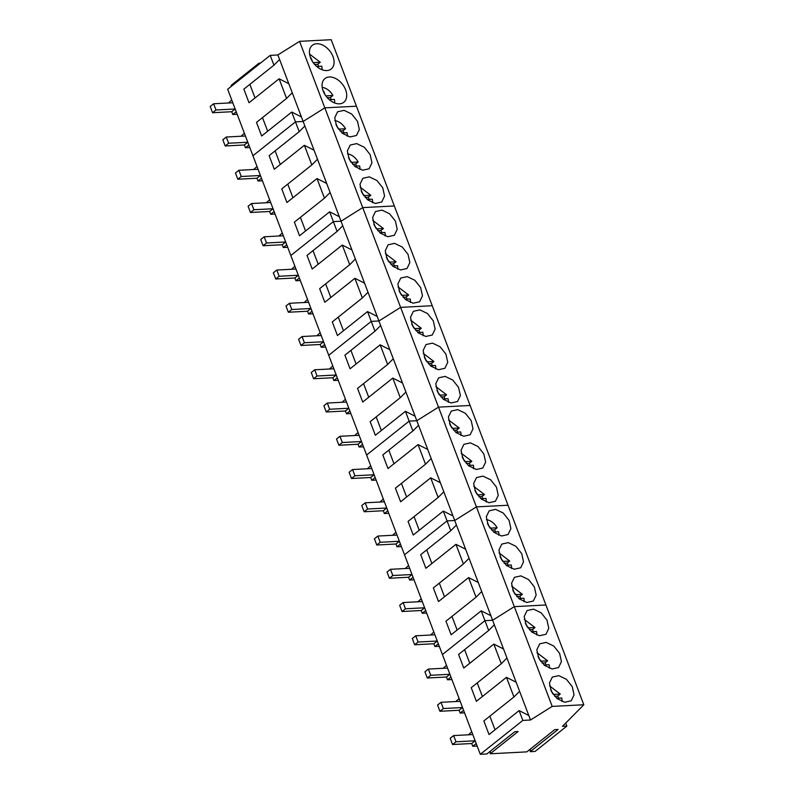 <?xml version="1.0" encoding="UTF-8"?>
<svg xmlns="http://www.w3.org/2000/svg" width="794" height="794" viewBox="0 0 794 794"><rect width="100%" height="100%" fill="white"/><g stroke="black" fill="none" stroke-linecap="round" stroke-linejoin="round"><path stroke-width="1.19" d="M321.977 69.693A11.96 8 51.5 0 0 321.759 66.19L316.697 66.448M318.622 66.349A11.96 8 51.5 0 0 317.689 64.314L320.27 62.26L309.581 54.131M312.459 61.555L311.129 58.051A7.612 5.092 51.5 0 0 310.623 57.972M320.27 62.26L313.193 62.627M314.682 64.473L317.689 64.314M334.611 102.952A11.96 8 51.5 0 0 334.393 99.439L329.331 99.707M331.257 99.597A11.96 8 51.5 0 0 330.324 97.563L332.904 95.508A11.96 8 51.5 0 0 322.215 87.38M325.093 94.804L323.754 91.31A7.612 5.092 51.5 0 0 323.257 91.221M332.904 95.508L325.828 95.876M327.307 97.722L330.324 97.563M347.246 136.201A11.96 8 51.5 0 0 347.028 132.687L341.956 132.955M343.881 132.856A11.96 8 51.5 0 0 342.958 130.821L345.529 128.767A11.96 8 51.5 0 0 334.84 120.638M337.728 128.052L336.388 124.559A7.612 5.092 51.5 0 0 335.892 124.479M345.529 128.767L338.452 129.134M339.941 130.97L342.958 130.821M359.881 169.45A11.96 8 51.5 0 0 359.652 165.946L354.59 166.204M356.516 166.105A11.96 8 51.5 0 0 355.583 164.07L358.163 162.016A11.96 8 51.5 0 0 347.474 153.887M350.353 161.311L349.023 157.808A7.612 5.092 51.5 0 0 348.516 157.728M358.163 162.016L351.087 162.383M352.576 164.229L355.583 164.07M372.505 202.708A11.96 8 51.5 0 0 372.287 199.195L367.225 199.463M369.15 199.363A11.96 8 51.5 0 0 368.218 197.319L370.798 195.264L360.109 187.146M362.987 194.56L361.647 191.066A7.612 5.092 51.5 0 0 361.151 190.977M370.798 195.264L363.721 195.642M365.2 197.478L368.218 197.319M385.14 235.957A11.96 8 51.5 0 0 384.921 232.444L379.85 232.711M381.775 232.612A11.96 8 51.5 0 0 380.852 230.578L383.423 228.523L372.733 220.395M375.622 227.818L374.282 224.315A7.612 5.092 51.5 0 0 373.785 224.236M383.423 228.523L376.356 228.89M377.835 230.736L380.852 230.578M397.774 269.216A11.96 8 51.5 0 0 397.556 265.702L392.484 265.97M394.41 265.861A11.96 8 51.5 0 0 393.477 263.826L396.057 261.772L385.368 253.643M388.256 261.067L386.916 257.564A7.612 5.092 51.5 0 0 386.41 257.484M396.057 261.772L388.981 262.139M390.469 263.985L393.477 263.826M410.399 302.464A11.96 8 51.5 0 0 410.18 298.951L405.119 299.219M407.044 299.12A11.96 8 51.5 0 0 406.111 297.075L408.692 295.021L398.002 286.902M400.881 294.316L399.551 290.822A7.612 5.092 51.5 0 0 399.045 290.743M408.692 295.021L401.615 295.398M403.094 297.234L406.111 297.075M423.033 335.713A11.96 8 51.5 0 0 422.815 332.21L417.743 332.468M419.679 332.368A11.96 8 51.5 0 0 418.746 330.334L421.316 328.279L410.627 320.151M413.515 327.575L412.175 324.071A7.612 5.092 51.5 0 0 411.679 323.992M421.316 328.279L414.25 328.647M415.728 330.493L418.746 330.334M435.668 368.972A11.96 8 51.5 0 0 435.449 365.458L430.378 365.726M432.303 365.627A11.96 8 51.5 0 0 431.37 363.583L433.951 361.528L423.262 353.399M426.15 360.823L424.81 357.33A7.612 5.092 51.5 0 0 424.304 357.24M433.951 361.528L426.874 361.905M428.363 363.741L431.37 363.583M448.292 402.221A11.96 8 51.5 0 0 448.074 398.707L443.012 398.975M444.938 398.876A11.96 8 51.5 0 0 444.005 396.841L446.585 394.787L435.896 386.658M438.774 394.082L437.444 390.579A7.612 5.092 51.5 0 0 436.938 390.499M446.585 394.787L439.509 395.154M440.998 396.99L444.005 396.841M460.927 435.479A11.96 8 51.5 0 0 460.709 431.966L455.637 432.224M457.572 432.125A11.96 8 51.5 0 0 456.639 430.09L459.22 428.035L448.531 419.907M451.409 427.331L450.069 423.827A7.612 5.092 51.5 0 0 449.573 423.748M459.22 428.035L452.143 428.403M453.622 430.249L456.639 430.09M473.561 468.728A11.96 8 51.5 0 0 473.343 465.215L468.271 465.483M470.197 465.383A11.96 8 51.5 0 0 469.274 463.339L471.844 461.284L461.155 453.166M464.043 460.58L462.704 457.086A7.612 5.092 51.5 0 0 462.197 456.997M471.844 461.284L464.768 461.661M466.257 463.498L469.274 463.339M486.186 501.977A11.96 8 51.5 0 0 485.968 498.463L480.906 498.731M482.831 498.632A11.96 8 51.5 0 0 481.898 496.597L484.479 494.543L473.79 486.414M476.668 493.838L475.338 490.335A7.612 5.092 51.5 0 0 474.832 490.255M484.479 494.543L477.402 494.91M478.891 496.756L481.898 496.597M498.821 535.235A11.96 8 51.5 0 0 498.602 531.722L493.54 531.99M495.466 531.881A11.96 8 51.5 0 0 494.533 529.846L497.113 527.792A11.96 8 51.5 0 0 486.424 519.663M489.303 527.087L487.963 523.593A7.612 5.092 51.5 0 0 487.466 523.504M497.113 527.792L490.037 528.159M491.516 530.005L494.533 529.846M511.455 568.484A11.96 8 51.5 0 0 511.237 564.971L506.165 565.239M508.091 565.139A11.96 8 51.5 0 0 507.168 563.095L509.738 561.05L499.049 552.922M501.937 560.336L500.597 556.842A7.612 5.092 51.5 0 0 500.101 556.763M509.738 561.05L502.662 561.418M504.15 563.254L507.168 563.095M524.08 601.733A11.96 8 51.5 0 0 523.861 598.229L518.8 598.487M520.725 598.388A11.96 8 51.5 0 0 519.792 596.354L522.373 594.299L511.683 586.171M514.562 593.594L513.232 590.091A7.612 5.092 51.5 0 0 512.726 590.011M522.373 594.299L515.296 594.666M516.785 596.512L519.792 596.354M536.714 634.992A11.96 8 51.5 0 0 536.496 631.478L531.434 631.746M533.36 631.647A11.96 8 51.5 0 0 532.427 629.602L535.007 627.548L524.318 619.429M527.196 626.843L525.856 623.35A7.612 5.092 51.5 0 0 525.36 623.26M535.007 627.548L527.931 627.925M529.409 629.761L532.427 629.602M549.349 668.24A11.96 8 51.5 0 0 549.13 664.727L544.059 664.995M545.984 664.896A11.96 8 51.5 0 0 545.061 662.861L547.632 660.807L536.942 652.678M539.831 660.102L538.491 656.598A7.612 5.092 51.5 0 0 537.995 656.519M547.632 660.807L540.555 661.174M542.044 663.01L545.061 662.861M561.983 701.499A11.96 8 51.5 0 0 561.755 697.986L556.693 698.244M558.619 698.144A11.96 8 51.5 0 0 557.686 696.11L560.266 694.055L549.577 685.927M552.455 693.351L551.125 689.847A7.612 5.092 51.5 0 0 550.619 689.768M560.266 694.055L553.19 694.422M554.678 696.269L557.686 696.11M237.178 114.276L232.791 114.505L231.729 111.726L212.554 112.728L210.192 106.505L213.636 103.766L232.801 102.763L231.749 99.984L228.414 102.992M212.554 112.728L215.998 109.989L213.636 103.766M215.998 109.989L235.163 108.986L236.225 111.765L232.791 114.505M231.729 111.726L235.163 108.986M249.812 147.525L245.415 147.753L244.363 144.974L225.188 145.977L222.826 139.764L226.26 137.025L245.435 136.022L244.383 133.233L241.048 136.25M225.188 145.977L228.622 143.238L226.26 137.025M228.622 143.238L247.797 142.235L248.859 145.024L245.415 147.753M244.363 144.974L247.797 142.235M262.437 180.784L258.05 181.012L256.988 178.233L237.823 179.226L235.461 173.013L238.895 170.273L258.07 169.271L257.008 166.492L253.673 169.499M237.823 179.226L241.257 176.496L238.895 170.273M241.257 176.496L260.432 175.494L261.484 178.273L258.05 181.012M256.988 178.233L260.432 175.494M275.071 214.033L270.685 214.261L269.623 211.482L250.457 212.484L248.095 206.261L251.529 203.522L270.694 202.52L269.642 199.741L266.308 202.758M250.457 212.484L253.891 209.745L251.529 203.522M253.891 209.745L273.057 208.743L274.119 211.522L270.685 214.261M269.623 211.482L273.057 208.743M287.706 247.281L283.309 247.52L282.257 244.731L263.082 245.733L260.72 239.52L264.164 236.781L283.329 235.778L282.277 232.999L278.942 236.007M263.082 245.733L266.526 242.994L264.164 236.781M266.526 242.994L285.691 241.991L286.753 244.78L283.309 247.52M282.257 244.731L285.691 241.991M300.331 280.54L295.944 280.768L294.882 277.989L275.717 278.992L273.354 272.769L276.788 270.029L295.964 269.027L294.902 266.248L291.567 269.255M275.717 278.992L279.151 276.252L276.788 270.029M279.151 276.252L298.326 275.25L299.378 278.029L295.944 280.768M294.882 277.989L298.326 275.25M312.965 313.789L308.578 314.017L307.516 311.238L288.351 312.241L285.989 306.018L289.423 303.288L308.588 302.286L307.536 299.497L304.201 302.514M288.351 312.241L291.785 309.501L289.423 303.288M291.785 309.501L310.96 308.499L312.012 311.278L308.578 314.017M307.516 311.238L310.96 308.499M325.6 347.047L321.203 347.276L320.151 344.487L300.976 345.489L298.613 339.276L302.057 336.537L321.223 335.534L320.171 332.755L316.836 335.763M300.976 345.489L304.42 342.75L302.057 336.537M304.42 342.75L323.585 341.757L324.647 344.536L321.203 347.276M320.151 344.487L323.585 341.757M338.224 380.296L333.837 380.524L332.785 377.746L313.61 378.748L311.248 372.525L314.682 369.786L333.857 368.783L332.795 366.004L329.47 369.012M313.61 378.748L317.044 376.009L314.682 369.786M317.044 376.009L336.219 375.006L337.271 377.785L333.837 380.524M332.785 377.746L336.219 375.006M350.859 413.545L346.472 413.773L345.41 410.994L326.245 411.997L323.883 405.784L327.317 403.044L346.492 402.042L345.43 399.253L342.095 402.27M326.245 411.997L329.679 409.257L327.317 403.044M329.679 409.257L348.854 408.255L349.906 411.044L346.472 413.773M345.41 410.994L348.854 408.255M363.493 446.804L359.096 447.032L358.044 444.253L338.869 445.255L336.507 439.032L339.951 436.293L359.116 435.291L358.064 432.512L354.729 435.519M338.869 445.255L342.313 442.516L339.951 436.293M342.313 442.516L361.478 441.514L362.54 444.293L359.096 447.032M358.044 444.253L361.478 441.514M376.118 480.052L371.731 480.281L370.679 477.502L351.504 478.504L349.142 472.281L352.576 469.542L371.751 468.539L370.689 465.76L367.364 468.778M351.504 478.504L354.938 475.765L352.576 469.542M354.938 475.765L374.113 474.762L375.165 477.541L371.731 480.281M370.679 477.502L374.113 474.762M388.752 513.311L384.365 513.539L383.303 510.75L364.138 511.753L361.776 505.54L365.21 502.801L384.385 501.798L383.323 499.019L379.989 502.026M364.138 511.753L367.572 509.014L365.21 502.801M367.572 509.014L386.747 508.011L387.8 510.8L384.365 513.539M383.303 510.75L386.747 508.011M401.387 546.56L396.99 546.788L395.938 544.009L376.763 545.012L374.401 538.789L377.845 536.049L397.01 535.047L395.958 532.268L392.623 535.275M376.763 545.012L380.207 542.272L377.845 536.049M380.207 542.272L399.372 541.27L400.434 544.049L396.99 546.788M395.938 544.009L399.372 541.27M414.021 579.809L409.625 580.037L408.573 577.258L389.397 578.26L387.035 572.047L390.469 569.308L409.644 568.306L408.592 565.517L405.258 568.534M389.397 578.26L392.832 575.521L390.469 569.308M392.832 575.521L412.007 574.519L413.059 577.298L409.625 580.037M408.573 577.258L412.007 574.519M426.646 613.067L422.259 613.296L421.197 610.507L402.032 611.509L399.67 605.296L403.104 602.557L422.279 601.554L421.217 598.775L417.882 601.783M402.032 611.509L405.466 608.78L403.104 602.557M405.466 608.78L424.641 607.777L425.693 610.556L422.259 613.296M421.197 610.507L424.641 607.777M439.281 646.316L434.894 646.544L433.832 643.765L414.657 644.768L412.294 638.545L415.738 635.805L434.904 634.803L433.852 632.024L430.517 635.041M414.657 644.768L418.101 642.028L415.738 635.805M418.101 642.028L437.266 641.026L438.328 643.805L434.894 646.544M433.832 643.765L437.266 641.026M451.915 679.565L447.518 679.803L446.466 677.014L427.291 678.016L424.929 671.803L428.363 669.064L447.538 668.062L446.486 665.273L443.151 668.29M427.291 678.016L430.725 675.277L428.363 669.064M430.725 675.277L449.9 674.275L450.962 677.064L447.518 679.803M446.466 677.014L449.9 674.275M464.54 712.823L460.153 713.052L459.091 710.273L439.926 711.275L437.563 705.052L440.998 702.313L460.173 701.31L459.111 698.531L455.776 701.539M439.926 711.275L443.36 708.536L440.998 702.313M443.36 708.536L462.535 707.533L463.587 710.312L460.153 713.052M459.091 710.273L462.535 707.533M477.174 746.072L472.787 746.3L471.725 743.521L452.56 744.524L450.198 738.301L453.632 735.572L472.797 734.569L471.745 731.78L468.41 734.797M452.56 744.524L455.994 741.785L453.632 735.572M455.994 741.785L475.159 740.782L476.221 743.561L472.787 746.3M471.725 743.521L475.159 740.782M270.208 55.362L277.87 54.965L279.597 59.49L273.94 65.177L270.208 55.362L227.67 89.246L252.929 155.753L295.467 121.869L303.139 121.462L324.825 107.855L356.437 106.207L583.808 704.754L562.489 726.331L566.866 726.103L535.077 751.442L530.174 751.69L558.103 729.448L554.758 729.617L526.829 751.868L490.186 753.784L518.115 731.532L514.77 731.711L486.841 753.963L480.301 754.3L522.839 720.416L530.501 720.009L552.197 706.402L583.808 704.754M231.679 86.05L231.104 85.395L259.033 63.153L260.531 63.073M277.87 54.965L299.566 41.348L331.177 39.7L356.437 106.207L324.825 107.855L362.719 207.611L394.33 205.964L362.719 207.611L400.613 307.377L432.224 305.72L400.613 307.377L438.506 407.133L470.117 405.476L438.506 407.133L476.4 506.89L508.011 505.232L476.4 506.89L514.304 606.646L545.905 604.988L514.304 606.646L552.197 706.402M299.566 41.348L324.825 107.855L303.139 121.462L304.856 125.988L299.199 131.685L269.126 155.644L274.297 169.261L304.37 145.302L311.834 164.934L281.751 188.893L286.922 202.52L317.005 178.551L324.458 198.192L294.385 222.151L299.556 235.768L329.639 211.809L333.361 221.625L341.033 221.218L362.719 207.611L341.033 221.218L342.75 225.754L337.093 231.441L307.02 255.4L312.191 269.017L342.264 245.058L349.727 264.69L319.645 288.659L324.825 302.276L354.898 278.307L362.352 297.949L332.279 321.907L337.45 335.525L367.533 311.566L371.255 321.381L378.927 320.984L400.613 307.377L378.927 320.984L380.644 325.51L374.986 331.197L344.914 355.156L350.085 368.773L380.157 344.814L387.621 364.456L357.538 388.415L362.719 402.032L392.792 378.073L400.255 397.705L370.173 421.664L375.344 435.281L405.426 411.322L409.148 421.138L416.82 420.741L438.506 407.133L416.82 420.741L418.537 425.266L412.88 430.953L382.807 454.922L387.978 468.539L418.051 444.571L425.515 464.212L395.432 488.171L400.613 501.788L430.685 477.829L438.149 497.461L408.066 521.42L413.237 535.037L443.32 511.078L447.052 520.894L454.714 520.497L476.4 506.89L454.714 520.497L456.431 525.023L450.774 530.71L420.701 554.678L425.872 568.296L455.945 544.327L463.408 563.968L433.335 587.927L438.506 601.544L468.579 577.585L476.043 597.217L445.96 621.176L451.131 634.803L481.214 610.834L484.945 620.65L492.608 620.253L514.304 606.646L492.608 620.253L494.325 624.779L488.667 630.476L458.595 654.435L463.765 668.052L493.848 644.093L501.302 663.724L471.229 687.683L476.4 701.301L506.473 677.342L513.936 696.973L483.854 720.942L489.035 734.559L519.107 710.59L522.839 720.416M309.462 51.233A15.155 10.143 -128.5 0 1 312.32 45.298A15.155 10.143 -128.5 0 1 326.403 47.491A15.155 10.143 -128.5 0 1 334.056 63.063A15.155 10.143 -128.5 0 1 331.207 68.999A15.155 10.143 -128.5 0 1 317.114 66.805A15.155 10.143 -128.5 0 1 309.462 51.233M322.096 84.482A15.155 10.143 -128.5 0 1 324.954 78.546A15.155 10.143 -128.5 0 1 339.038 80.75A15.155 10.143 -128.5 0 1 346.69 96.322A15.155 10.143 -128.5 0 1 343.832 102.257A15.155 10.143 -128.5 0 1 329.748 100.054A15.155 10.143 -128.5 0 1 322.096 84.482M279.597 59.49L303.139 121.462L295.467 121.869L299.199 131.685M480.301 754.3L442.407 654.544L484.945 620.65L442.407 654.544L404.513 554.788L447.052 520.894L404.513 554.788L366.62 455.031L409.148 421.138L366.62 455.031L328.726 355.265L371.255 321.381L328.726 355.265L290.822 255.509L333.361 221.625L290.822 255.509L252.929 155.753L295.467 121.869L291.735 112.053L301.422 116.936M291.735 112.053L261.663 136.012L256.492 122.395L286.565 98.426L279.111 78.795L249.028 102.754L243.857 89.136L273.94 65.177M259.608 63.798L259.033 63.153M255.033 97.97L249.862 84.353M292.222 92.739L286.565 98.426M279.111 78.795L288.788 83.688M267.667 131.228L262.496 117.611M304.37 145.302L314.047 150.195L304.856 125.988M314.047 150.195L317.491 159.247L311.834 164.934M317.005 178.551L326.681 183.444L317.491 159.247M326.681 183.444L330.125 192.495L324.458 198.192M329.639 211.809L339.316 216.693L330.125 192.495M339.316 216.693L341.033 221.218L333.361 221.625L337.093 231.441M359.325 129.571L357.508 121.343L351.673 113.999L344.06 110.356L337.579 111.805L334.731 117.73L336.547 125.968L342.383 133.313L349.995 136.955L356.466 135.506L359.325 129.571M371.959 162.82L370.133 154.592L364.297 147.247L356.695 143.605L350.214 145.054L347.355 150.989L349.181 159.217L355.007 166.561L362.62 170.204L369.101 168.755L371.959 162.82M384.584 196.078L382.768 187.85L376.932 180.506L369.319 176.854L362.848 178.303L359.99 184.238L361.806 192.466L367.642 199.81L375.254 203.463L381.735 202.013L384.584 196.078M305.561 230.985L300.39 217.367M292.926 197.736L287.756 184.119M280.302 164.477L275.131 150.86M342.264 245.058L351.941 249.951L342.75 225.754M351.941 249.951L355.384 259.003L349.727 264.69M354.898 278.307L364.575 283.2L355.384 259.003M364.575 283.2L368.019 292.252L362.352 297.949M367.533 311.566L377.21 316.459L368.019 292.252M377.21 316.459L378.927 320.984L371.255 321.381L374.986 331.197M397.218 229.327L395.402 221.099L389.566 213.755L381.954 210.112L375.473 211.561L372.624 217.496L374.44 225.724L380.276 233.069L387.889 236.711L394.36 235.262L397.218 229.327M409.853 262.586L408.027 254.348L402.201 247.003L394.588 243.361L388.107 244.81L385.249 250.745L387.075 258.973L392.901 266.318L400.513 269.96L406.994 268.521L409.853 262.586M422.477 295.834L420.661 287.607L414.825 280.262L407.213 276.62L400.742 278.059L397.883 283.994L399.7 292.232L405.536 299.576L413.148 303.219L419.629 301.77L422.477 295.834M343.455 330.741L338.284 317.124M330.82 297.492L325.649 283.875M318.196 264.233L313.025 250.616M380.157 344.814L389.834 349.707L380.644 325.51M389.834 349.707L393.278 358.759L387.621 364.456M392.792 378.073L402.469 382.956L393.278 358.759M402.469 382.956L405.913 392.008L400.255 397.705M405.426 411.322L415.103 416.215L405.913 392.008M415.103 416.215L416.82 420.741L409.148 421.138L412.88 430.953M435.112 329.083L433.296 320.855L427.46 313.511L419.847 309.868L413.366 311.317L410.518 317.253L412.334 325.48L418.17 332.825L425.783 336.467L432.254 335.018L435.112 329.083M447.747 362.342L445.92 354.114L440.094 346.77L432.482 343.117L426.001 344.566L423.142 350.501L424.969 358.729L430.805 366.074L438.417 369.726L444.888 368.277L447.747 362.342M460.371 395.591L458.555 387.363L452.719 380.018L445.106 376.376L438.635 377.825L435.777 383.76L437.603 391.988L443.429 399.332L451.042 402.975L457.523 401.526L460.371 395.591M381.348 430.497L376.177 416.88M368.724 397.248L363.543 383.631M356.089 363.999L350.918 350.372M418.051 444.571L427.738 449.464L418.537 425.266M427.738 449.464L431.172 458.515L425.515 464.212M430.685 477.829L440.362 482.712L431.172 458.515M440.362 482.712L443.806 491.774L438.149 497.461M443.32 511.078L452.997 515.971L443.806 491.774M452.997 515.971L454.714 520.497L447.052 520.894L450.774 530.71M473.006 428.849L471.189 420.612L465.353 413.267L457.741 409.625L451.27 411.074L448.412 417.009L450.228 425.237L456.064 432.581L463.676 436.224L470.147 434.775L473.006 428.849M485.64 462.098L483.814 453.87L477.988 446.526L470.376 442.873L463.894 444.322L461.046 450.258L462.862 458.485L468.698 465.83L476.311 469.482L482.782 468.033L485.64 462.098M498.265 495.347L496.449 487.119L490.613 479.774L483 476.132L476.529 477.581L473.671 483.516L475.497 491.744L481.323 499.089L488.935 502.731L495.416 501.282L498.265 495.347M419.242 530.253L414.071 516.636M406.617 497.004L401.436 483.387M393.983 463.756L388.812 450.138M455.945 544.327L465.631 549.22L456.431 525.023M465.631 549.22L469.065 558.271L463.408 563.968M468.579 577.585L478.256 582.478L469.065 558.271M478.256 582.478L481.7 591.53L476.043 597.217M481.214 610.834L490.891 615.727L481.7 591.53M490.891 615.727L492.608 620.253L484.945 620.65L488.667 630.476M510.899 528.606L509.083 520.378L503.247 513.033L495.635 509.381L489.164 510.83L486.305 516.765L488.121 524.993L493.957 532.337L501.57 535.99L508.041 534.541L510.899 528.606M523.534 561.854L521.708 553.626L515.882 546.282L508.269 542.639L501.788 544.089L498.94 550.014L500.756 558.251L506.592 565.596L514.204 569.238L520.675 567.789L523.534 561.854M536.168 595.103L534.342 586.875L528.506 579.531L520.894 575.888L514.423 577.337L511.564 583.272L513.39 591.5L519.216 598.845L526.829 602.487L533.31 601.038L536.168 595.103M457.136 630.019L451.965 616.402M444.511 596.76L439.33 583.143M431.876 563.512L426.706 549.895M490.464 751.074L490.186 753.784M530.452 748.98L530.174 751.69M493.848 644.093L503.525 648.976L494.325 624.779M503.525 648.976L506.959 658.028L501.302 663.724M506.473 677.342L516.15 682.235L506.959 658.028M516.15 682.235L519.594 691.286L513.936 696.973M519.107 710.59L528.784 715.483L519.594 691.286M528.784 715.483L530.501 720.009M548.793 628.362L546.977 620.134L541.141 612.789L533.528 609.137L527.057 610.586L524.199 616.521L526.015 624.749L531.851 632.093L539.463 635.746L545.944 634.297L548.793 628.362M561.427 661.61L559.611 653.383L553.775 646.038L546.163 642.396L539.682 643.845L536.833 649.78L538.65 658.008L544.486 665.352L552.098 668.995L558.569 667.546L561.427 661.61M574.062 694.869L572.236 686.631L566.41 679.287L558.797 675.644L552.316 677.093L549.458 683.029L551.284 691.256L557.11 698.601L564.723 702.243L571.204 700.794L574.062 694.869M565.715 723.066L566.866 726.103M495.029 729.775L489.858 716.158M482.405 696.517L477.234 682.9M469.77 663.268L464.599 649.651"/></g></svg>
